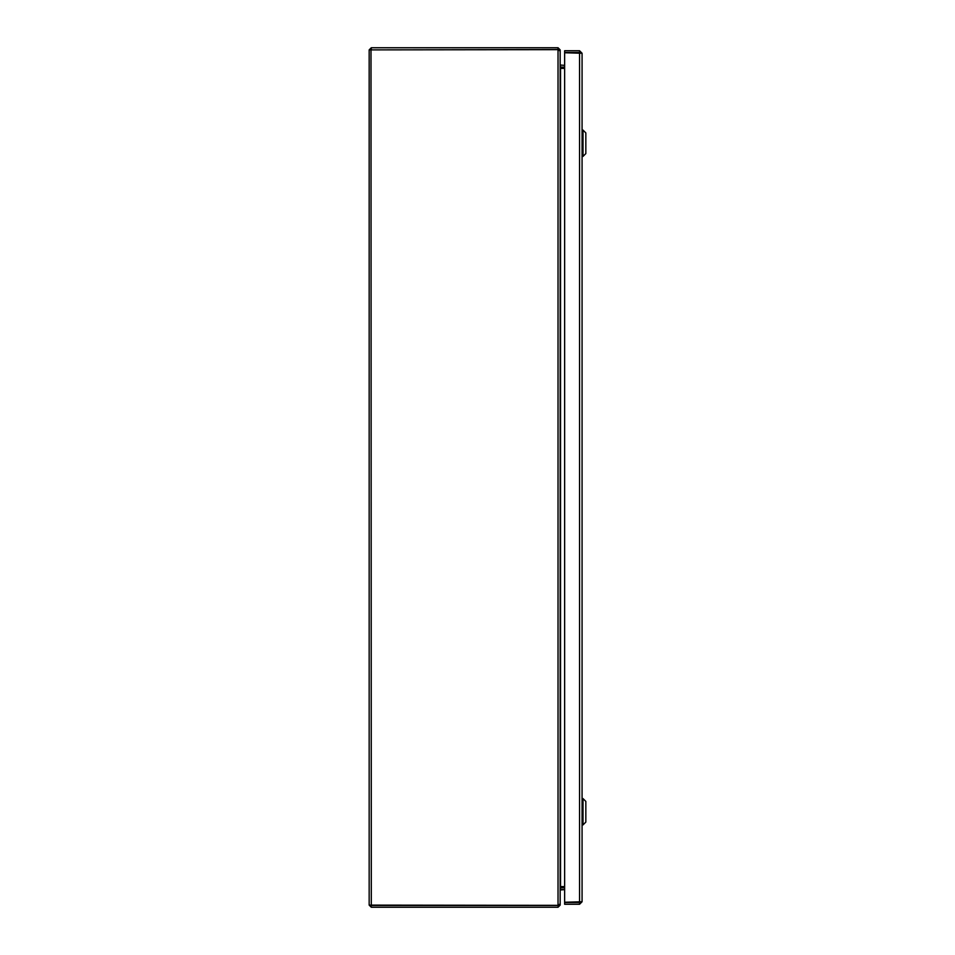 <?xml version="1.0" encoding="UTF-8"?>
<svg xmlns="http://www.w3.org/2000/svg" width="955" height="955" viewBox="0 0 955 955"><rect width="100%" height="100%" fill="white"/><g stroke="black" fill="none" stroke-linecap="round" stroke-linejoin="round"><path stroke-width="1.43" d="M560.203 67.125L564.644 67.148M558.544 49.887L560.167 49.887L560.167 65.012L564.644 65.382M564.644 68.402L560.537 68.402L560.537 886.598L564.644 886.598M564.644 887.852L560.203 887.875M558.544 905.113L560.167 905.113L560.167 889.988L564.644 889.618L561.647 889.63M560.537 68.402L560.167 66.253M560.537 886.598L560.167 888.747M558.389 49.827L560.167 51.14L560.167 903.86L558.4 905.173M370.934 905.113L371.304 907.25L558.03 907.25L560.167 905.113M558.03 907.25L558.4 905.113M560.167 49.887L558.03 47.75L371.304 47.75L369.167 49.887L558.03 49.66L558.03 905.34L369.167 905.113L369.167 49.887M370.934 49.887L558.03 49.517L558.03 47.75M371.304 905.483L558.03 905.483M371.304 49.517L371.304 47.75M371.304 905.34L370.994 49.684M369.167 905.113L371.304 907.25M582.073 53.253L582.073 901.759L564.644 902.236L564.644 52.764L582.073 53.253L579.566 50.734L564.644 50.734L564.644 52.501L579.566 52.501L579.566 50.734M580.306 53.253L579.566 52.501M580.306 901.759L579.566 902.499L564.644 902.499L564.644 904.266L579.566 904.266L582.073 901.759M579.566 902.499L579.566 904.266M573.024 52.764L575.65 52.764M561.647 68.402L561.647 67.148M561.647 887.852L561.647 886.598M583.016 798.595L585.833 801.412L585.833 822.088L583.016 824.905L583.016 798.595L582.073 798.595M583.016 130.095L585.833 132.912L585.833 153.588L583.016 156.405L583.016 130.095L582.073 130.095M560.537 65.382L560.537 67.148M560.537 889.618L560.537 887.852M579.566 902.236L579.566 52.764M563.701 886.598L563.701 887.852M563.701 67.148L563.701 68.402M575.65 52.656L574.337 52.585M583.016 824.905L582.073 824.905M583.016 156.405L582.073 156.405"/></g></svg>
